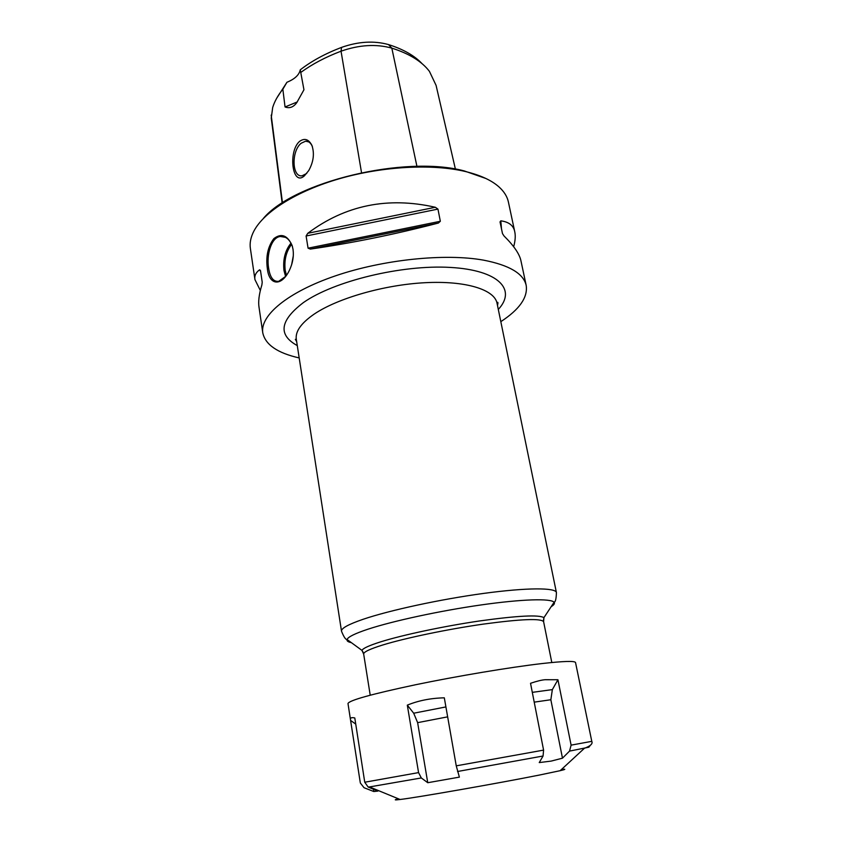 <?xml version="1.0" encoding="UTF-8"?>
<svg xmlns="http://www.w3.org/2000/svg" width="842" height="842" viewBox="0 0 842 842"><rect width="100%" height="100%" fill="white"/><g stroke="black" fill="none" stroke-linecap="round" stroke-linejoin="round"><path stroke-width="1.26" d="M276.755 98.135L286.943 82.263C294.732 79.095 299.173 74.949 300.268 69.823C311.519 61.077 325.286 53.593 341.557 47.384C358.345 41.49 373.995 40.553 388.53 44.584C403.329 49.268 414.527 55.646 422.126 63.718M300.268 69.823L303.951 89.768L296.805 102.587C293.49 107.197 289.564 108.66 285.049 106.966L297.258 101.956M285.049 106.966L282.849 89.231L286.943 82.263M455.406 169.126L436.082 85.368L429.42 71.349C421.853 61.424 409.317 53.688 391.825 48.131C376.132 43.805 359.208 44.826 341.042 51.194C325.549 57.088 312.224 64.108 301.068 72.265M282.849 89.231C277.913 95.367 274.524 101.461 272.682 107.523L271.25 118.069L282.165 203.09M304.383 175.841C292.206 187.029 287.985 151.413 299.531 141.414C304.551 137.835 308.677 139.162 311.908 145.382C314.634 153.497 313.55 161.917 308.688 170.642L304.383 175.841M306.73 173.441L302.089 175.789C291.9 177.599 291.195 150.96 301.183 143.235L305.625 141.182C308.435 141.056 310.624 142.73 312.203 146.203L312.424 146.74M263.262 218.562C293.616 181.883 405.107 154.854 464.321 170.947L485.908 178.493M260.325 290.448L254.958 279.649L250.379 248.474C249.558 242.949 250.748 237.118 253.947 230.982C264.072 211.71 296.784 190.955 339.936 178.567C383.089 166.211 432.556 163.685 465.437 171.526C480.34 175.136 491.517 180.262 498.969 186.903C504.105 191.534 507.252 196.586 508.41 202.048L514.757 231.782M299.184 357.934C277.46 353.03 265.325 344.662 262.778 332.853C259.946 315.582 287.448 292.206 335.421 275.86C383.289 259.504 445.06 253.189 483.529 260.146C509.347 265.156 523.566 273.597 526.197 285.459C527.934 297.415 519.472 309.477 500.822 321.655M526.197 285.459L521.051 261.294C519.819 254.431 514.136 245.99 504.011 235.949L502.485 233.581L500.032 221.899L500.822 220.836C509.031 221.941 513.694 225.656 514.799 231.992C515.641 236.002 515.262 240.907 513.673 246.695M254.958 279.649C254.273 275.776 255.831 272.482 259.631 269.787L260.483 270.514L262.22 282.207L261.883 284.933C259.031 294.205 258.094 301.731 259.062 307.519L262.778 332.853M310.33 249.095L308.067 248.18L306.099 236.002L307.772 233.297C345.294 205.174 387.815 196.502 435.314 207.269L437.956 209.1L440.334 221.267L438.387 223.046L310.33 249.095C351.956 243.096 394.645 234.413 438.387 223.046M293.016 249.274C293.963 256.189 292.763 263.178 289.438 270.261C281.281 287.111 269.008 285.259 267.356 268.598C265.714 256.526 267.882 246.527 273.861 238.612C281.323 232.929 287.396 235.202 292.09 245.422L293.016 249.274M291.006 243.117C285.143 250.411 282.796 259.557 283.986 270.556L285.575 276.45L278.702 281.333C273.418 281.881 270.072 277.534 268.64 268.282C266.325 255.526 271.071 237.212 280.407 236.497C285.701 236.086 289.659 239.296 292.279 246.127L292.553 247.032M293.29 255.863L291.616 264.788M293.227 256.821L291.911 263.809M398.434 798.805C393.73 799.974 394.277 800.205 400.087 799.49C416.548 797.595 498.801 783.197 539.669 774.998L560.162 770.683C565.856 769.325 566.298 768.925 561.477 769.462M569.539 751.106L562.477 758.179L551.11 761.105L539.248 762.578L543.069 756.011L543.585 750.117L530.534 683.294C536.933 681.136 541.806 679.936 545.153 679.715L557.93 679.736L571.108 745.138L569.539 751.106L588.842 747.212L590.042 745.717M407.307 705.143C418.421 700.586 430.757 698.144 444.313 697.829L456.248 765.841L459.385 777.124L427.757 782.713L417.632 722.647L413.696 713.216L407.307 705.143L418.569 772.609L421.305 777.955L427.757 782.713M364.744 782.229L368.122 787.007L377.858 791.091L373.806 791.522L364.039 787.723L360.334 782.997L350.461 719.594C350.167 717.794 351.609 717.247 354.787 717.963L364.744 782.229L418.569 772.609M557.93 679.736L552.352 689.619L550.847 699.744L562.477 758.179M377.858 791.091L377.732 790.301M373.806 791.522L373.332 788.501M355.745 724.099L350.714 720.52M341.557 47.384L341.042 51.194L361.523 172.631M271.187 115.112L282.48 202.89M388.53 44.584L391.825 48.131L416.937 166.39M501.485 228.835L500.822 220.836M259.631 269.787L260.62 271.45M437.956 209.1L306.099 236.002M440.334 221.267L308.067 248.18M435.314 207.269L307.772 233.297M498.306 309.424C516.756 289.711 498.938 270.103 450.27 267.419C401.866 264.546 333.842 281.091 303.373 302.604C279.849 320.549 277.818 334.874 297.279 345.599M497.517 305.583L497.959 302.888C497.811 302.025 497.496 302.141 497.033 303.215C494.507 289.627 465.889 280.544 425.042 282.702C384.268 284.807 337.631 298.236 314.192 314.098C301.131 323.107 295.163 331.516 296.31 339.337L295.321 339.347L296.679 341.715M296.31 339.337L341.505 631.205C341.126 628.353 348.314 624.385 363.081 619.302C389.53 610.282 440.419 599.272 483.645 593.41C526.945 587.527 555.688 587.569 556.415 592.536C556.257 598.746 555.488 601.988 554.089 602.262C555.015 603.43 554.047 604.903 551.173 606.682M351.346 642.635C348.041 641.972 346.609 640.93 347.062 639.51C348.009 636.941 354.998 633.5 368.038 629.174C393.035 620.943 440.219 610.755 481.203 604.924C522.25 599.062 551.057 598.304 554.089 602.262L543.932 617.639C538.933 614.597 517.546 615.691 479.772 620.933C444.071 626.153 403.034 634.857 380.879 641.783C369.322 645.425 363.018 648.287 361.955 650.382L363.123 652.266M543.49 619.807L543.932 617.639L543.606 621.712C541.196 618.217 521.072 619.017 483.255 624.122C447.428 629.237 405.086 638.089 382.531 645.056C369.722 649.056 363.439 652.066 363.681 654.087L370.217 695.187M267.356 268.598L268.64 268.282M286.459 275.292L285.196 270.314C284.059 260.041 286.196 251.39 291.606 244.348M350.44 719.457L347.988 703.523C349.093 700.365 371.575 694.113 415.422 684.778C457.469 676.042 510.073 667.253 541.953 663.57C563.814 661.107 575.012 660.781 575.539 662.58L591.789 741.349C592.957 743.728 590.505 746.033 584.422 748.275L560.162 770.683M571.108 745.138L591.789 741.349M457.522 771.504L543.069 756.011M456.248 765.841L543.585 750.117M368.386 787.123L421.305 777.955M417.632 722.647L447.649 716.858M413.696 713.216L445.913 706.922M532.302 692.356L552.352 689.619M534.217 702.144L550.847 699.744M312.203 146.203L311.908 145.382M305.625 141.182L308.74 141.898M363.681 654.087L361.955 650.382L347.062 639.51C345.673 639.741 343.82 636.973 341.505 631.205M497.033 303.215L556.415 592.536M543.606 621.712L551.805 662.517M292.09 245.411L292.279 246.127M280.407 236.497L285.459 237.349M400.087 799.49L369.533 786.933L368.122 787.007"/></g></svg>
